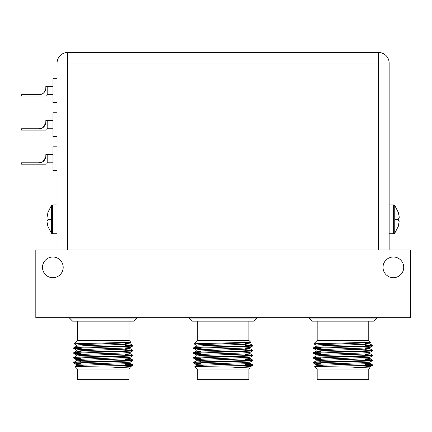 <?xml version="1.0" encoding="UTF-8"?>
<svg xmlns="http://www.w3.org/2000/svg" width="432" height="432" viewBox="0 0 432 432"><rect width="100%" height="100%" fill="white"/><g stroke="black" fill="none" stroke-linecap="round" stroke-linejoin="round"><path stroke-width="0.65" d="M383.022 267.354A10.352 10.352 0 0 0 393.374 277.706A10.352 10.352 0 0 0 403.726 267.354A10.352 10.352 0 0 0 393.374 257.002A10.352 10.352 0 0 0 383.022 267.354M42.487 267.354A10.352 10.352 0 0 0 52.839 277.706A10.352 10.352 0 0 0 63.191 267.354A10.352 10.352 0 0 0 52.839 257.002A10.352 10.352 0 0 0 42.487 267.354M410.4 249.988L35.813 249.988L35.813 317.752L410.4 317.752L410.4 249.988M389.151 249.988L389.151 63.099A10.627 10.627 -0 0 0 378.524 52.477L67.689 52.477A10.627 10.627 0 0 0 57.062 63.099L57.062 249.988M270.783 52.477L175.435 52.477M45.754 88.895L43.902 92.632M57.062 102.535L52.979 102.535L52.979 78.7L57.062 78.7M47.191 86.53L45.824 86.53L45.824 87.89A6.809 6.809 0 0 1 39.015 94.7L21.6 94.7L21.6 96.066L45.824 96.066A1.361 1.361 0 0 0 47.191 94.7L52.979 94.7L47.191 94.7L47.191 86.53L52.979 86.53M43.276 93.204C44.08 93.42 46.445 88.177 45.824 88.025M39.015 94.7L41.083 94.381L39.015 94.7A6.809 6.809 0 0 0 43.529 92.993M57.062 204.898L52.558 204.898L52.558 233.777L51.467 233.231L51.467 205.443L47.941 212.306M47.002 220.644L47.963 220.493L47.941 219.332M47.963 212.323L46.969 217.69L47.963 218.182M47.947 220.001L47.963 220.493L47.029 220.612C46.926 221.983 47.239 223.895 47.963 226.352L47.072 222.302M389.151 233.777L393.655 233.777L393.655 204.898L394.751 205.443L394.751 233.231L398.277 226.368M394.751 219.337L398.277 219.337L398.25 220.493L398.25 218.182L399.184 218.063C399.287 216.691 398.979 214.78 398.25 212.323L399.141 216.373M398.25 226.352L399.244 220.984L398.25 220.493M399.211 218.03L398.25 218.182L398.266 218.673M197.311 369.036L197.311 379.658L248.902 379.658L248.902 369.036L197.311 369.036L194.848 366.574L252.607 365.332L252.607 364.856L247.293 365.332M248.902 369.036L249.977 367.961L231.239 367.961C245.9 367.033 252.871 366.158 252.153 365.332M231.239 367.961L249.944 367.022L252.607 365.332M223.106 347.22L243.967 346.61L252.58 346.037L252.607 345.395L243.967 346.005L202.246 347.22L193.633 347.798L193.606 348.435L223.106 347.22M250.36 345.703L245.128 345.438M245.117 344.828L252.607 345.395M245.435 364.3L252.607 364.856M223.106 361.816L243.967 361.206L252.58 360.634L252.607 359.991L243.967 360.601L202.246 361.816L193.633 362.389L193.606 363.031L223.106 361.816M250.36 360.293L245.365 360.04M245.354 359.435L252.607 359.991M223.106 356.951L243.967 356.341L252.58 355.768L252.607 355.126L243.967 355.736L202.246 356.951L193.633 357.523L193.606 358.166L223.106 356.951M250.36 355.428L245.284 355.174M245.279 354.564L252.607 355.126M223.106 352.085L243.967 351.475L252.58 350.903L252.607 350.26L243.967 350.87L202.246 352.085L193.633 352.663L193.606 353.3L223.106 352.085M245.198 349.699L252.607 350.26M200.794 363.587L193.606 363.031M200.869 358.722L193.606 358.166M200.95 353.862L193.606 353.3M195.853 352.998L200.961 353.252M201.026 349.002L193.606 348.435M195.853 348.133L201.037 348.392M196.241 346.307L196.241 345.092L198.283 344.79L249.944 342.695L250.706 342.236L248.902 340.432L197.311 340.432L193.973 343.796L201.031 344.137M250.7 342.257L193.963 343.78L196.274 345.13M189.351 318.049L192.461 321.154L253.757 321.154L256.862 318.049L189.351 318.049L189.351 317.752M200.761 365.31L200.75 366.239L196.241 365.769L196.241 364.549L198.283 364.246L242.104 362.729L249.944 362.156L252.58 360.634M200.848 360.148L196.274 359.721L198.283 359.381L249.944 357.291L252.58 355.768M200.929 355.288L196.274 354.856L193.633 353.333M196.241 356.038L196.241 354.823L198.283 354.515L242.104 352.998L249.944 352.426L252.58 350.903M200.988 351.643L196.241 351.173L196.241 349.958L198.283 349.655L242.104 348.133L249.944 347.56L252.58 346.037M249.944 342.695L249.977 343.877L245.095 343.397M196.241 365.769L204.109 365.159L247.93 363.641L249.977 363.334L249.977 362.119M200.826 361.363L196.274 360.866L204.109 360.293L247.93 358.776L249.977 358.468L249.977 357.253M193.633 357.523L196.274 356L204.109 355.428L247.93 353.911L249.977 353.608L249.977 352.388M193.633 352.663L196.274 351.135L247.93 349.045L249.944 348.705L245.176 348.268M193.633 347.798L196.274 346.275L204.109 345.703L242.104 344.482L249.977 343.877M77.447 369.036L77.447 379.658L129.033 379.658L129.033 369.036L77.447 369.036L74.979 366.574L132.737 365.332L132.737 364.856L127.429 365.332M129.033 369.036L130.108 367.961L111.37 367.961C126.031 367.033 133.002 366.158 132.284 365.332M111.37 367.961L130.075 367.022L132.737 365.332M103.237 347.22L124.097 346.61L132.71 346.037L132.737 345.395L124.097 346.005L82.382 347.22L73.769 347.798L73.737 348.435L103.237 347.22M130.496 345.703L125.258 345.438M125.253 344.828L132.737 345.395M125.566 364.3L132.737 364.856M103.237 361.816L124.097 361.206L132.71 360.634L132.737 359.991L124.097 360.601L82.382 361.816L73.769 362.389L73.737 363.031L103.237 361.816M130.496 360.293L125.496 360.04M125.485 359.435L132.737 359.991M103.237 356.951L124.097 356.341L132.71 355.768L132.737 355.126L124.097 355.736L82.382 356.951L73.769 357.523L73.737 358.166L103.237 356.951M130.496 355.428L125.42 355.174M125.41 354.564L132.737 355.126M103.237 352.085L124.097 351.475L132.71 350.903L132.737 350.26L124.097 350.87L82.382 352.085L73.769 352.663L73.737 353.3L103.237 352.085M125.329 349.699L132.737 350.26M80.924 363.587L73.737 363.031M81.005 358.722L73.737 358.166M81.081 353.862L73.737 353.3M75.983 352.998L81.092 353.252M81.162 349.002L73.737 348.435M75.983 348.133L81.173 348.392M76.372 346.307L76.372 345.092L78.419 344.79L130.075 342.695L130.842 342.236L129.033 340.432L77.447 340.432L74.104 343.796L81.167 344.137M130.831 342.257L74.099 343.78M69.482 318.049L72.592 321.154L133.888 321.154L136.998 318.049L69.482 318.049L69.482 317.752M80.897 365.31L80.881 366.239L76.372 365.769L76.372 364.549L78.419 364.246L122.24 362.729L130.075 362.156L132.71 360.634M80.978 360.148L76.405 359.721L78.419 359.381L130.075 357.291L132.71 355.768M81.059 355.288L76.405 354.856L73.769 353.333M76.372 356.038L76.372 354.823L78.419 354.515L122.24 352.998L130.075 352.426L132.71 350.903M81.119 351.643L76.372 351.173L76.372 349.958L78.419 349.655L122.24 348.133L130.075 347.56L132.71 346.037M130.075 342.695L130.108 343.877L125.226 343.397M76.372 365.769L84.24 365.159L128.061 363.641L130.108 363.334L130.108 362.119M80.962 361.363L76.405 360.866L84.24 360.293L128.061 358.776L130.108 358.468L130.108 357.253M73.769 357.523L76.405 356L84.24 355.428L128.061 353.911L130.108 353.608L130.108 352.388M73.769 352.663L76.405 351.135L84.24 350.563L128.061 349.045L130.108 348.743L130.108 347.522M132.71 350.228L130.075 348.705L125.307 348.268M73.769 347.798L76.405 346.275L84.24 345.703L122.24 344.482L130.108 343.877M317.18 369.036L317.18 379.658L368.771 379.658L368.771 369.036L317.18 369.036L314.717 366.574L372.476 365.332L372.476 364.856L367.162 365.332M368.771 369.036L369.841 367.961L351.108 367.961C365.764 367.033 372.735 366.158 372.022 365.332M351.108 367.961L369.808 367.022L372.476 365.332M342.976 347.22L363.836 346.61L372.449 346.037L372.476 345.395L363.836 346.005L322.115 347.22L313.502 347.798L313.475 348.435L342.976 347.22M370.229 345.703L364.997 345.438M364.986 344.828L372.476 345.395M365.299 364.3L372.476 364.856M342.976 361.816L363.836 361.206L372.449 360.634L372.476 359.991L363.836 360.601L322.115 361.816L313.502 362.389L313.475 363.031L342.976 361.816M370.229 360.293L365.234 360.04M365.224 359.435L372.476 359.991M342.976 356.951L363.836 356.341L372.449 355.768L372.476 355.126L363.836 355.736L322.115 356.951L313.502 357.523L313.475 358.166L342.976 356.951M370.229 355.428L365.153 355.174M365.143 354.564L372.476 355.126M342.976 352.085L363.836 351.475L372.449 350.903L372.476 350.26L363.836 350.87L322.115 352.085L313.502 352.663L313.475 353.3L342.976 352.085M365.067 349.699L372.476 350.26M320.657 363.587L313.475 363.031M320.738 358.722L313.475 358.166M320.819 353.862L313.475 353.3M315.722 352.998L320.825 353.252M320.895 349.002L313.475 348.435M315.722 348.133L320.906 348.392M316.105 346.307L316.105 345.092L318.152 344.79L369.808 342.695L370.575 342.236L368.771 340.432L317.18 340.432L313.837 343.796L320.9 344.137M370.57 342.257L313.832 343.78M309.22 318.049L312.325 321.154L373.621 321.154L376.731 318.049L309.22 318.049L309.22 317.752M320.63 365.31L320.614 366.239L316.105 365.769L316.105 364.549L318.152 364.246L361.973 362.729L369.808 362.156L372.449 360.634M320.717 360.148L316.138 359.721L318.152 359.381L369.808 357.291L372.449 355.768M320.792 355.288L316.138 354.856L313.502 353.333M316.105 356.038L316.105 354.823L318.152 354.515L361.973 352.998L369.808 352.426L372.449 350.903M320.852 351.643L316.105 351.173L316.105 349.958L318.152 349.655L361.973 348.133L369.808 347.56L372.449 346.037M369.808 342.695L369.841 343.877L364.964 343.397M316.105 365.769L323.978 365.159L367.794 363.641L369.841 363.334L369.841 362.119M320.695 361.363L316.138 360.866L323.978 360.293L367.794 358.776L369.841 358.468L369.841 357.253M313.502 357.523L316.138 356L323.978 355.428L367.794 353.911L369.841 353.608L369.841 352.388M313.502 352.663L316.138 351.135L323.978 350.563L367.794 349.045L369.841 348.743L369.841 347.522M372.449 350.228L369.808 348.705L365.04 348.268M313.502 347.798L316.138 346.275L323.978 345.703L361.973 344.482L369.841 343.877M45.754 122.947L43.276 127.256C44.08 127.472 46.445 122.229 45.824 122.083M57.062 136.588L52.979 136.588L52.979 112.752L57.062 112.752M47.191 120.582L45.824 120.582L45.824 121.943A6.809 6.809 0 0 1 39.015 128.758L21.6 128.758L21.6 130.118L45.824 130.118A1.361 1.361 0 0 0 47.191 128.758L52.979 128.758L47.191 128.758L47.191 120.582L52.979 120.582M39.015 128.758L41.083 128.434L39.015 128.758C42.757 128.066 42.757 128.066 39.015 128.758C42.757 128.066 42.757 128.066 39.015 128.758A6.809 6.809 0 0 0 43.529 127.046M52.979 162.81L47.191 162.81A1.361 1.361 0 0 1 45.824 164.171L21.6 164.171L21.6 162.81L39.015 162.81L41.083 162.486L39.015 162.81A6.809 6.809 0 0 0 45.824 156.001A6.809 6.809 0 0 1 45.754 156.994L43.276 161.309C44.08 161.525 46.445 156.281 45.824 156.136M57.062 170.64L52.979 170.64L52.979 146.804L57.062 146.804M47.191 162.81L47.191 154.634L52.979 154.634M47.191 154.634L45.824 154.634L45.824 156.001M45.824 87.89A6.809 6.809 0 0 1 45.549 89.807M45.144 124.918L43.276 127.256M45.824 121.943A6.809 6.809 0 0 1 45.549 123.86M45.144 158.971L43.276 161.309M43.529 161.098A6.809 6.809 0 0 1 39.015 162.81L41.083 162.486L39.015 162.81M67.689 249.988L67.689 63.099L378.524 63.099L378.524 249.988M67.689 52.477L67.689 63.099L57.062 63.099M389.151 63.099L378.524 63.099L378.524 52.477M47.941 219.337L51.467 219.337M51.467 233.231L47.941 226.368M52.558 204.898L51.467 205.443M52.558 233.777L57.062 233.777M394.751 205.443L398.277 212.306M393.655 233.777L394.751 233.231M393.655 204.898L389.151 204.898M201.118 343.435L201.101 344.617M201.047 347.873L201.02 349.483M200.966 352.739L200.939 354.353M200.891 357.61L200.842 360.439M248.902 340.432L248.902 321.154M256.862 318.049L256.862 317.752M245.111 344.353L245.138 345.962M245.187 349.213L245.214 350.822M245.268 354.073L245.295 355.687M196.274 364.586L193.633 363.064M196.274 359.721L193.633 358.198M196.274 349.99L193.633 348.467M249.977 366.984L249.977 367.961M196.241 359.689L196.241 360.904M249.977 347.522L249.977 348.743M196.274 365.731L194.854 366.552M249.944 363.301L252.58 364.824M196.274 360.866L193.633 362.389M249.944 358.436L252.58 359.959M249.944 353.57L252.58 355.093M249.944 348.705L252.58 350.228M249.944 343.84L252.58 345.362M197.311 340.432L197.311 321.154M81.248 343.435L81.232 344.617M81.178 347.873L81.151 349.483M81.103 352.739L81.076 354.353M81.022 357.61L80.973 360.439M129.033 340.432L129.033 321.154M136.998 318.049L136.998 317.752M125.242 344.353L125.269 345.962M125.323 349.213L125.35 350.822M125.399 354.073L125.426 355.687M76.405 364.586L73.769 363.064M76.405 359.721L73.769 358.198M76.405 349.99L73.769 348.467M76.405 345.13L74.104 343.796M130.108 366.984L130.108 367.961M76.372 359.689L76.372 360.904M76.405 365.731L74.99 366.552M130.075 363.301L132.71 364.824M76.405 360.866L73.769 362.389M130.075 358.436L132.71 359.959M130.075 353.57L132.71 355.093M130.075 343.84L132.71 345.362M77.447 340.432L77.447 321.154M320.987 343.435L320.965 344.617M320.911 347.873L320.89 349.483M320.836 352.739L320.809 354.353M320.755 357.61L320.711 360.439M368.771 340.432L368.771 321.154M376.731 318.049L376.731 317.752M364.981 344.353L365.002 345.962M365.056 349.213L365.083 350.822M365.137 354.073L365.164 355.687M316.138 364.586L313.502 363.064M316.138 359.721L313.502 358.198M316.138 349.99L313.502 348.467M316.138 345.13L313.837 343.796M369.841 366.984L369.841 367.961M316.105 359.689L316.105 360.904M316.138 365.731L314.723 366.552M369.808 363.301L372.449 364.824M316.138 360.866L313.502 362.389M369.808 358.436L372.449 359.959M369.808 353.57L372.449 355.093M369.808 343.84L372.449 345.362M317.18 340.432L317.18 321.154"/></g></svg>
